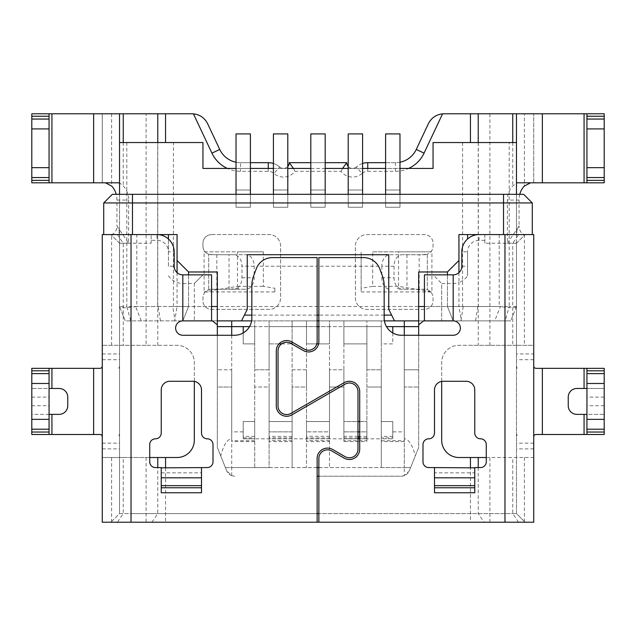 <?xml version="1.0" encoding="UTF-8"?>
<svg xmlns="http://www.w3.org/2000/svg" width="636" height="636" viewBox="0 0 636 636"><rect width="100%" height="100%" fill="white"/><g stroke="black" fill="none" stroke-linecap="round" stroke-linejoin="round"><path stroke-width="0.48" stroke-dasharray="3.18 2.39" d="M231.711 335.259L231.711 438.808C227.29 439.126 223.626 444.81 220.708 455.885L225.383 467.571L254.718 467.571L254.718 421.549L254.718 438.808L254.718 437.91L243.214 437.91L243.214 438.808L269.1 438.808L269.1 387.03L254.718 387.03L254.718 467.571L269.1 467.571L269.1 438.808L306.496 438.808L306.496 387.03L292.115 387.03L292.115 467.571L292.115 369.778L292.115 387.03L306.496 387.03L306.496 467.571L306.496 438.808L329.504 438.808L329.504 467.571L329.504 421.549L306.496 421.549L306.496 438.808L329.504 438.808L329.504 421.549L306.496 421.549L306.496 438.808M292.115 342.089L292.115 369.778L306.496 369.778L306.496 326.626L292.115 326.626L292.115 320.878L306.496 320.878L306.496 343.885L316.823 343.885M317.133 326.626L269.1 326.626L269.1 343.885L292.115 343.885L292.115 326.626L269.1 326.626L269.1 320.878L292.115 320.878L292.115 369.778L306.496 369.778L306.496 320.878L329.504 320.878L329.504 369.778L343.885 369.778L343.885 326.626L318.867 326.626M359.706 438.808L381.282 438.808L381.282 387.03L366.9 387.03L366.9 440.239A6.646 5.756 -90 0 1 366.781 441.583L344.004 441.583A6.646 5.756 -90 0 1 343.885 440.239L343.885 387.03L329.504 387.03L329.504 438.808L357.981 438.808M423.584 320.878L404.289 320.878L404.289 387.03L404.289 369.778L418.671 369.778L404.289 369.778L404.289 320.878L231.711 320.878L231.711 369.778L217.329 369.778L231.711 369.778L231.711 320.878L254.718 320.878L254.718 369.778L269.1 369.778L269.1 320.878L254.718 320.878L254.718 369.778L269.1 369.778L269.1 467.571L381.282 467.571L381.282 387.03L366.9 387.03L366.9 369.778L381.282 369.778L381.282 326.626L366.9 326.626L366.9 320.878L366.9 369.778L381.282 369.778L381.282 320.878L381.282 343.885L392.786 343.885L392.786 326.626L386.465 326.626M317.133 476.197L401.324 476.197C405.092 476.014 407.763 474.21 409.338 470.775L418.671 447.434L418.671 335.259L418.671 447.434L415.292 455.885C412.374 444.81 408.71 439.126 404.289 438.808L404.289 467.571L381.282 467.571L381.282 438.808L392.786 438.808L381.282 438.808L381.282 421.549L392.786 421.549L392.786 438.808L392.786 437.91L381.282 437.91L381.282 438.808M231.711 475.672L231.711 467.571L225.383 467.571L226.662 470.775C228.237 474.21 230.908 476.014 234.676 476.197L231.711 475.672L226.662 470.775L217.329 447.434L217.329 335.259L217.329 387.03L231.711 387.03L217.329 387.03L217.329 447.434L220.708 455.885M348.202 194.314L348.202 133.91L362.584 133.91L362.584 194.314L119.528 194.314L119.528 234.589L177.054 234.589L177.054 260.474L188.566 271.977L217.329 271.977L217.329 320.878L231.711 320.878L212.416 320.878M516.472 194.314L523.659 194.314L532.292 202.948L532.292 234.589L516.472 234.589L516.472 194.314L362.584 194.314M385.599 194.314L385.599 168.429L399.98 168.429L399.98 133.91L385.599 133.91L385.599 168.429M254.718 437.91L254.718 369.778L254.718 387.03L269.1 387.03L269.1 326.626L243.214 326.626L243.214 343.885L243.214 332.946M392.786 332.946L392.786 343.885L381.282 343.885L381.282 326.626L366.9 326.626L366.9 431.86L366.9 421.549L359.706 421.549M325.195 168.429L310.805 168.429L310.805 133.91L325.195 133.91L325.195 194.314M381.282 369.778L381.282 387.03L381.282 369.778M404.289 440.414L404.289 440.708A5.756 4.985 180 0 1 404.17 441.583A6.646 5.756 -90 0 0 404.289 440.414L404.289 467.571L410.618 467.571L409.338 470.775L404.289 475.672L404.289 467.571L410.618 467.571L415.292 455.885M318.867 476.197L401.324 476.197L404.289 475.672M366.781 441.583A5.756 4.985 180 0 0 366.893 440.708L343.885 440.708L343.885 387.03L329.504 387.03L329.504 431.86L306.496 431.86L329.504 431.86L329.504 438.808M231.711 326.626L217.329 326.626L217.329 324.861M418.671 324.861L418.671 326.626L404.289 326.626M250.401 168.429L236.02 168.429L236.02 133.91L250.401 133.91L250.401 194.314M318.604 343.885L329.504 343.885L329.504 326.626L306.496 326.626L306.496 343.885L329.504 343.885L329.504 326.626L329.504 369.778L343.885 369.778L343.885 320.878L343.885 343.885L366.9 343.885L366.9 326.626L343.885 326.626L343.885 343.885L366.9 343.885L366.9 326.626L329.504 326.626L329.504 320.878L418.671 320.878L418.671 271.977L447.434 271.977L447.434 306.496L458.946 306.496L461.323 320.878L510.716 320.878L175.051 320.878L172.777 306.52L157.688 306.496L157.688 142.544L119.528 142.544L119.568 306.6C120.959 308.07 126.302 308.07 135.595 306.6L136.788 306.496L136.788 234.589M306.496 369.778L306.496 387.03L306.496 369.778M392.786 437.91L392.786 421.549L381.282 421.549L381.282 437.91M249.535 326.626L254.718 326.626L254.718 343.885L243.214 343.885L254.718 343.885L254.718 326.626L269.1 326.626L269.1 343.885L279.021 343.885M366.9 440.239L366.9 431.86L359.706 431.86M404.289 438.808L404.289 387.03L418.671 387.03L404.289 387.03L404.289 431.86L392.786 431.86M317.133 467.571L231.711 467.571L231.711 387.03L231.711 438.808M231.711 369.778L231.711 387.03L231.711 369.778M281.605 343.885L291.773 343.885M243.214 437.91L243.214 421.549L254.718 421.549L243.214 421.549L243.214 438.808L254.718 438.808M292.115 438.808L292.115 421.549L269.1 421.549L269.1 438.808L292.115 438.808L292.115 436.558L291.789 437.91L269.425 437.91L269.1 436.558L269.1 438.808M366.9 436.558L366.575 437.91A5.756 4.985 180 0 0 366.893 436.391L366.9 421.549L343.885 421.549L343.885 438.808L343.885 421.549L357.981 421.549M287.798 168.429L273.416 168.429L273.416 133.91L287.798 133.91L287.798 194.314M329.504 387.03L329.504 369.778L329.504 387.03M343.885 369.778L343.885 387.03L343.885 369.778M404.17 441.583L381.282 441.583M366.9 438.808L343.885 438.808M366.9 436.256L366.9 431.86L343.885 431.86L357.981 431.86M291.789 437.91A5.756 4.985 180 0 0 292.107 436.391L292.115 436.558M292.115 436.256L292.115 421.549L269.1 421.549L269.1 436.558M292.115 440.239A6.646 5.756 -90 0 1 291.996 441.583L269.219 441.583A6.646 5.756 -90 0 1 269.1 440.239M273.416 194.314L273.416 168.429M292.115 436.391L269.1 436.391A5.756 4.985 0 0 0 269.425 437.91M254.718 441.583L231.83 441.583A6.646 5.756 -90 0 1 231.711 440.239M381.282 440.708L404.289 440.708L404.289 431.86M441.686 381.401L441.686 362.584A17.259 17.259 0 0 1 458.946 345.324L470.449 345.324L458.946 345.324A17.259 17.259 0 0 0 441.686 362.584L441.686 440.247A17.259 17.259 0 0 0 458.946 457.507L533.731 457.507L533.731 353.958L516.472 353.958L516.472 243.214L484.831 243.214L484.831 234.589L516.472 234.589L516.472 306.496L510.716 320.878L516.472 306.496L516.472 142.544L433.052 142.544L433.052 168.429L202.948 168.429L202.948 142.544L157.688 142.544M384.398 320.878L318.867 320.878M317.133 320.878L251.602 320.878M175.051 320.878L130.738 320.878L126.803 306.496L157.688 306.496M126.803 142.544L126.803 306.496L119.528 306.496L119.528 234.589L110.903 234.589L156.925 234.589L117.35 234.469C119.918 233.388 119.783 230.55 116.937 225.955L116.937 200.07A17.259 12.72 90 0 0 116.205 194.314M211.573 306.496L188.566 306.496L188.566 271.977M130.738 320.878L125.284 320.878L119.528 306.496M188.566 274.855L188.566 306.496L177.054 306.496L174.677 320.878L182.81 320.878L188.566 306.496L182.81 320.878L211.573 320.878L182.81 320.878A7.195 7.195 0 0 0 175.616 328.065A7.195 7.195 0 0 0 182.81 335.259L234.589 335.259A17.259 17.259 0 0 0 251.84 318L251.84 285.826A28.763 28.763 0 0 1 253.677 275.722L256.276 268.797A17.259 17.259 0 0 1 257.485 266.222C260.935 260.696 265.92 257.826 272.431 257.596L317.133 257.596L317.133 266.222L257.485 266.222M447.434 274.855L447.434 306.496L453.19 320.878L461.323 320.878M424.427 306.496L447.434 306.496L453.19 320.878L424.427 320.878L424.427 274.855L453.19 274.855A8.626 8.626 -0 0 0 461.815 266.222L461.815 251.84A17.259 17.259 -0 0 1 479.075 234.589L518.65 234.469C516.082 233.388 516.217 230.55 519.063 225.955A8.626 6.36 -90 0 0 524.398 234.469L533.731 234.589L533.731 345.324L470.449 345.324L512.743 345.324L512.743 243.214L516.472 243.214L516.472 513.594L525.098 522.22L318.867 522.22L525.098 522.22L516.472 513.594L318.867 513.594L516.472 513.594L516.472 353.958M119.568 306.6L125.284 320.878L174.677 320.878M325.195 189.997L325.195 207.256L310.805 207.256L310.805 189.997L325.195 189.997L325.195 207.256L310.805 207.256L310.805 189.997L325.195 189.997M362.584 168.429L348.202 168.429M484.831 243.214L484.831 234.589L458.946 234.589L458.946 260.474L447.434 271.977M362.584 207.256L348.202 207.256L348.202 189.997L362.584 189.997L362.584 207.256L348.202 207.256L348.202 189.997L362.584 189.997L362.584 207.256M484.831 240.336L479.075 240.336L479.075 234.589L532.292 234.589M479.075 240.336A11.504 11.504 0 0 0 467.571 251.84L467.571 275.762L467.571 251.84L461.815 251.84M458.946 272.653L458.946 282.495A17.259 17.259 0 0 0 467.571 275.762M236.02 194.314L236.02 168.429M499.212 234.589L499.212 306.496L458.946 306.496L458.946 282.495A17.259 17.259 0 0 1 453.19 283.481L441.686 283.481L441.686 320.878L453.19 320.878A7.195 7.195 0 0 1 460.385 328.065A7.195 7.195 0 0 1 453.19 335.259L401.411 335.259A17.259 17.259 0 0 1 384.16 318L384.16 285.826A28.763 28.763 0 0 0 382.323 275.722L379.724 268.797A17.259 17.259 0 0 0 378.515 266.222L318.867 266.222L318.867 257.596L363.569 257.596C370.08 257.826 375.065 260.696 378.515 266.222M499.212 306.496L500.405 306.6L494.697 320.878M516.472 306.496L509.198 306.496L505.262 320.878M462.579 142.544L462.579 306.496L463.223 306.52L509.198 306.496L509.198 142.544M462.579 306.496L172.777 306.52M263.352 251.84L204.092 251.84L204.092 291.924L274.855 291.924L274.855 288.275L263.352 286.359L263.352 251.84L237.459 251.84L237.459 286.359L204.092 291.924M274.855 288.275L274.855 291.924M372.648 251.84L431.908 251.84L431.908 291.924L398.541 286.359L398.541 251.84L372.648 251.84L372.648 286.359L361.145 288.275L361.145 291.924L361.145 251.84L361.145 288.275M361.145 291.924L431.908 291.924M385.599 189.997L399.98 189.997L399.98 207.256L385.599 207.256L385.599 189.997L399.98 189.997L399.98 207.256L385.599 207.256L385.599 189.997M287.798 207.256L273.416 207.256L273.416 189.997L287.798 189.997L287.798 207.256L273.416 207.256L273.416 189.997L287.798 189.997L287.798 207.256M236.02 207.256L236.02 189.997L250.401 189.997L250.401 207.256L236.02 207.256L236.02 189.997L250.401 189.997L250.401 207.256L236.02 207.256M204.092 251.84L237.459 251.84M237.459 286.359L263.352 286.359M236.942 289.237L230.725 289.237L237.3 288.14C239.446 288.863 239.335 289.229 236.942 289.237L246.037 289.237A11.504 8.133 -90 0 0 254.169 277.733L254.169 266.222A11.504 8.133 -90 0 0 246.037 254.718L213.545 254.718L208.695 254.225L213.545 254.718M372.648 286.359L398.541 286.359M399.058 289.237L405.275 289.237L398.7 288.14C396.554 288.863 396.665 289.229 399.058 289.237L422.455 289.237L427.305 289.73A8.626 8.626 0 0 1 433.052 297.863L433.052 300.741A8.626 8.626 0 0 1 424.427 309.374L366.9 309.374A11.504 11.504 0 0 1 355.397 297.863L355.397 246.092A11.504 11.504 0 0 1 366.9 234.589L424.427 234.589A8.626 8.626 0 0 1 433.052 243.214L433.052 246.092A8.626 8.626 0 0 1 427.305 254.225A8.626 8.626 0 0 0 433.052 246.092L433.052 243.214A8.626 8.626 0 0 0 424.427 234.589L366.9 234.589A11.504 11.504 0 0 0 355.397 246.092L355.397 297.863A11.504 11.504 0 0 0 366.9 309.374L424.427 309.374A8.626 8.626 0 0 0 433.052 300.741L433.052 297.863A8.626 8.626 0 0 0 427.305 289.73L422.455 289.237M398.541 251.84L431.908 251.84M103.708 234.589L103.708 202.948L112.341 194.314L119.528 194.314M168.429 266.222L168.429 238.977L168.429 251.84L174.185 251.84L174.185 266.222L168.429 266.222L168.429 251.84A11.504 11.504 0 0 0 156.925 240.336L151.169 240.336L151.169 234.589L151.169 243.214L119.528 243.214L119.528 513.594L110.903 522.22L317.133 522.22L110.903 522.22L119.528 513.594L317.133 513.594L317.133 458.461A10.359 10.359 0 0 1 332.668 449.493L345.038 456.632A8.626 8.626 0 0 0 357.981 449.159L357.981 391.633A8.626 8.626 0 0 0 345.038 384.16L291.829 414.887A10.359 10.359 0 0 1 276.294 405.919L276.294 350.889A10.359 10.359 0 0 1 291.829 341.922L304.191 349.061A8.626 8.626 0 0 0 317.133 341.588L317.133 266.222M177.054 272.653L177.054 306.496L136.788 306.496M329.504 436.558L329.178 437.91L306.822 437.91L306.496 436.558M357.981 437.91L344.211 437.91L343.885 436.558M366.575 437.91L359.706 437.91M394.511 320.878L388.763 309.374L388.763 254.718L247.237 254.718L247.237 309.374L241.489 320.878M384.16 315.122L318.867 315.122M317.133 315.122L251.84 315.122M168.429 275.762A17.259 17.259 0 0 0 182.81 283.481L182.81 320.878M151.169 240.336L151.169 243.214M516.432 306.6C515.041 308.07 509.698 308.07 500.405 306.6M231.83 441.583A5.756 4.985 180 0 1 231.711 440.708L231.711 440.573M310.805 194.314L310.805 168.429M292.115 440.573L292.115 440.708A5.756 4.985 180 0 1 291.996 441.583M292.115 440.708L269.1 440.573M269.108 440.708A5.756 4.985 0 0 0 269.219 441.583M329.504 440.239A6.646 5.756 -90 0 1 329.384 441.583L306.616 441.583A6.646 5.756 -90 0 1 306.496 440.239M329.504 436.256L306.496 436.256M306.496 436.391A5.756 4.985 0 0 0 306.822 437.91M329.504 436.391A5.756 4.985 180 0 1 329.178 437.91M329.384 441.583A5.756 4.985 180 0 0 329.504 440.708L329.504 440.573M329.504 440.708L306.496 440.573M306.496 440.708A5.756 4.985 0 0 0 306.616 441.583M357.981 436.391L343.885 436.256M343.893 436.391A5.756 4.985 0 0 0 344.211 437.91M343.893 440.708A5.756 4.985 0 0 0 344.004 441.583M399.98 194.314L399.98 168.429M486.27 457.507L533.731 457.507L533.731 522.22L470.449 522.22L470.449 467.842M165.551 467.842L165.551 522.22L102.269 522.22L102.269 457.507L119.528 457.507L119.528 513.594L131.032 513.594L131.032 234.589M194.314 381.401L194.314 362.584A17.259 17.259 0 0 0 177.054 345.324L165.551 345.324L177.054 345.324A17.259 17.259 0 0 1 194.314 362.584L194.314 440.247A17.259 17.259 0 0 1 177.054 457.507L165.551 457.507L165.551 522.22L470.449 522.22L470.449 457.507M211.573 234.589L269.1 234.589A11.504 11.504 0 0 1 280.603 246.092L280.603 297.863A11.504 11.504 0 0 1 269.1 309.374L211.573 309.374A8.626 8.626 0 0 1 202.948 300.741L202.948 297.863A8.626 8.626 0 0 1 208.695 289.73A8.626 8.626 0 0 0 202.948 297.863L202.948 300.741A8.626 8.626 0 0 0 211.573 309.374L269.1 309.374A11.504 11.504 0 0 0 280.603 297.863L280.603 246.092A11.504 11.504 0 0 0 269.1 234.589L211.573 234.589A8.626 8.626 0 0 0 202.948 243.214A8.626 8.626 0 0 1 211.573 234.589M210.635 289.237L208.695 289.73L213.545 289.237L210.635 289.237L230.725 289.237M237.3 288.14A11.504 8.133 90 0 0 241.966 277.733L241.966 266.222A11.504 8.133 90 0 0 233.833 254.718L210.635 254.718M202.948 246.092L202.948 243.214L202.948 246.092A8.626 8.626 0 0 0 208.695 254.225A8.626 8.626 0 0 1 202.948 246.092M233.833 254.718L246.037 254.718M213.545 289.237L246.037 289.237M362.584 163.46A17.259 17.259 0 0 0 356.319 166.99A17.259 17.259 0 0 1 367.735 162.673L395.441 162.673A23.007 23.007 0 0 0 416.262 149.46L428.394 123.686A17.259 17.259 0 0 1 444.008 113.78L524.398 113.78L524.398 186.022M51.937 113.78L51.937 182.81L31.8 182.81L31.8 113.78L102.269 113.78L102.269 182.81L102.269 113.78L191.993 113.78A17.259 17.259 0 0 1 207.606 123.686L219.738 149.46A23.007 23.007 0 0 0 240.559 162.673L268.265 162.673A17.259 17.259 0 0 1 279.681 166.99A17.259 17.259 0 0 0 273.416 163.46M367.735 168.429L367.735 171.307A8.626 8.626 0 0 0 362.027 173.461L356.319 166.99A5.756 5.756 0 0 1 346.763 162.673L289.237 162.673A5.756 5.756 0 0 1 279.681 166.99L273.973 173.461A8.626 8.626 0 0 0 268.265 171.307L240.559 171.307A31.641 31.641 0 0 1 227.378 168.429M385.599 162.673L395.441 162.673A23.007 23.007 0 0 0 399.98 162.228M116.937 200.07L128.591 200.07L128.591 243.214L119.528 243.214L119.528 457.507L123.257 457.507L123.257 513.594L117.429 522.22M146.113 345.324L102.269 345.324L165.551 345.324L146.113 345.324L146.113 113.78M111.602 522.22L111.602 457.507L102.269 457.507L102.269 234.589L111.602 234.469A8.626 6.36 90 0 0 116.937 225.955L128.591 243.214M51.937 182.81L119.528 182.81L123.257 186.022A17.259 12.72 90 0 1 128.591 200.07M356.319 166.99A5.756 5.756 0 0 1 348.202 166.481M236.02 162.228A23.007 23.007 0 0 0 240.559 162.673L240.559 171.307M250.401 162.673L240.559 162.673M362.027 173.461A14.382 14.382 0 0 1 341.007 171.307L294.993 171.307A14.382 14.382 0 0 1 273.973 173.461M367.735 171.307L395.441 171.307A31.641 31.641 0 0 0 408.622 168.429M389.963 254.718L402.167 254.718A11.504 8.133 -90 0 0 394.034 266.222L381.831 266.222A11.504 8.133 90 0 1 389.963 254.718L425.365 254.718L427.305 254.225L422.455 254.718M381.831 266.222L381.831 277.733A11.504 8.133 90 0 0 389.963 289.237M425.365 254.718L402.167 254.718M405.275 289.237L425.365 289.237M394.034 266.222L394.034 277.733A11.504 8.133 -90 0 0 398.7 288.14M287.798 166.481A5.756 5.756 0 0 1 279.681 166.99M294.993 171.307L293.45 168.429M341.007 171.307L342.55 168.429M325.195 162.673L310.805 162.673M119.528 113.78L119.528 182.882M49.059 113.78L49.059 182.81M119.528 142.544L119.528 182.81M149.73 457.507L123.257 457.507M100.075 368.339L31.8 368.339L31.8 388.469L59.124 388.469A8.626 8.626 0 0 1 67.758 397.103L67.758 405.728A8.626 8.626 0 0 1 59.124 414.362L31.8 414.362L31.8 434.491L100.075 434.491M49.059 434.491L49.059 368.339M49.059 414.362L31.8 414.362L31.8 388.469L49.059 388.469M118.884 368.339L119.528 366.137M119.528 436.693L118.884 434.491M111.602 457.507L165.551 457.507M174.185 251.84A17.259 17.259 -0 0 0 156.925 234.589L156.925 240.336M201.509 472.826L201.509 492.757L201.509 467.571L207.256 467.571A5.756 5.756 0 0 0 213.012 461.823L213.012 444.564A5.756 5.756 0 0 0 207.256 438.808A5.756 5.756 0 0 1 201.509 433.052L201.509 389.908A8.626 8.626 0 0 0 192.875 381.282L169.868 381.282A8.626 8.626 0 0 0 161.234 389.908L161.234 433.052A5.756 5.756 0 0 1 155.486 438.808A5.756 5.756 0 0 0 149.73 444.564L149.73 461.823A5.756 5.756 0 0 0 155.486 467.571L161.234 467.571L161.234 492.757L161.234 469.503L161.234 492.757L201.509 492.757L201.509 472.826L161.234 472.826M161.234 469.503L161.234 467.842L161.234 469.503M317.133 522.22L317.133 513.594L131.032 513.594L131.032 522.22M174.185 266.222A8.626 8.626 -0 0 0 182.81 274.855L182.81 283.481L194.314 283.481L194.314 320.878L194.314 283.481L202.948 274.855L182.81 274.855M211.573 320.878L211.573 274.855L202.948 274.855L194.314 283.481L202.948 274.855M318.867 522.22L318.867 458.461A8.626 8.626 0 0 1 331.809 450.988L344.171 458.135A10.359 10.359 0 0 0 359.706 449.159L359.706 391.633A10.359 10.359 0 0 0 344.171 382.665L290.962 413.392A8.626 8.626 0 0 1 278.019 405.919L278.019 350.889A8.626 8.626 0 0 1 290.962 343.416L303.332 350.555A10.359 10.359 0 0 0 318.867 341.588L318.867 266.222M434.491 389.908L434.491 433.052A5.756 5.756 0 0 1 428.743 438.808A5.756 5.756 0 0 0 422.988 444.564L422.988 461.823A5.756 5.756 0 0 0 428.743 467.571L434.491 467.571L434.491 492.757L434.491 469.503L434.491 492.757L474.766 492.757L474.766 467.571L480.514 467.571A5.756 5.756 0 0 0 486.27 461.823L486.27 444.564A5.756 5.756 0 0 0 480.514 438.808A5.756 5.756 0 0 1 474.766 433.052L474.766 389.908A8.626 8.626 0 0 0 466.132 381.282L443.125 381.282A8.626 8.626 0 0 0 434.491 389.908M474.766 472.826L474.766 492.757L474.766 472.826L434.491 472.826M434.491 467.842L434.491 469.503L434.491 467.842M516.472 243.214L525.098 234.589L516.472 243.214M586.941 182.81L586.941 113.78M516.472 182.882L516.472 142.544L516.472 182.882L512.743 186.022A17.259 12.72 -90 0 0 507.409 200.07L507.409 243.214L512.743 243.214L518.65 234.469M533.731 353.958L533.731 345.324L512.743 345.324M535.925 434.491L604.2 434.491L604.2 414.362L576.876 414.362A8.626 8.626 0 0 1 568.242 405.728L568.242 397.103A8.626 8.626 0 0 1 576.876 388.469L604.2 388.469L604.2 414.362L586.941 414.362L586.941 368.339M535.925 368.339L604.2 368.339L604.2 388.469L586.941 388.469M586.941 434.491L586.941 414.362M517.116 434.491L516.472 436.693M516.472 366.137L517.116 368.339M542.357 113.78L542.357 182.81L604.2 182.81L604.2 113.78L524.398 113.78M542.357 182.81L516.472 182.81M519.795 194.314A17.259 12.72 -90 0 0 519.063 200.07L507.409 200.07M507.409 243.214L519.063 225.955L519.063 200.07M533.731 182.81L533.731 113.78L533.731 182.81M424.427 320.878L441.686 320.878L441.686 283.481L433.052 274.855M119.528 243.214L110.903 234.589L119.528 243.214M110.592 234.589L116.436 234.589L110.592 234.589M318.867 467.571L404.289 467.571L404.289 335.259M477.835 306.52L475.561 320.878M463.223 306.52L460.949 320.878M173.421 306.496L173.421 142.544M160.439 320.878L158.165 306.52M478.312 142.544L478.312 306.496M141.303 320.878L135.595 306.6M243.214 431.86L231.711 431.86M254.718 440.708L231.711 440.708M254.718 436.391L243.214 436.391M292.115 431.86L269.1 431.86L292.115 431.86M366.9 436.391L359.706 436.391M392.786 436.391L381.282 436.391M489.887 522.22L489.887 457.507M504.968 522.22L504.968 234.589M216.836 254.718L216.836 289.237M208.695 289.73L208.695 254.225L208.695 289.73M229.04 289.237L229.04 254.718M241.966 277.733L254.169 277.733M254.169 266.222L241.966 266.222M470.449 113.78L470.449 142.544M165.551 142.544L165.551 113.78M427.305 254.225L427.305 289.73L427.305 254.225M111.602 113.78L111.602 186.022M111.602 345.324L111.602 234.469M268.265 171.307L268.265 168.429M406.961 254.718L406.961 289.237M419.164 289.237L419.164 254.718M381.831 277.733L394.034 277.733M395.441 171.307L395.441 162.673M157.776 345.324L157.776 142.544M123.257 142.544L123.257 186.022M93.643 113.78L93.643 182.81M117.35 234.469L123.257 243.214L123.257 345.324M151.948 522.22L157.776 513.594L157.776 467.571M51.937 368.339L51.937 388.469M93.643 368.339L93.643 434.491M102.269 359.706L119.528 359.706M31.8 397.103L49.059 397.103M31.8 405.728L49.059 405.728M102.269 443.125L119.528 443.125M51.937 434.491L51.937 414.362M102.269 448.873L119.528 448.873M146.113 457.507L146.113 522.22M453.19 274.855L453.19 320.878M461.815 266.222L467.571 266.222M512.743 142.544L512.743 186.022M478.224 467.571L478.224 513.594L484.052 522.22M518.571 522.22L512.743 513.594L512.743 457.507M584.063 434.491L584.063 414.362M604.2 397.103L586.941 397.103M584.063 368.339L584.063 388.469M604.2 405.728L586.941 405.728M542.357 368.339L542.357 434.491M533.731 443.125L516.472 443.125M533.731 359.706L516.472 359.706M478.224 142.544L478.224 345.324M584.063 182.81L584.063 113.78M524.398 234.469L524.398 345.324M489.887 345.324L489.887 113.78M533.731 448.873L516.472 448.873M102.269 353.958L119.528 353.958M524.398 457.507L524.398 522.22"/><path stroke-width="0.95" d="M131.032 234.589L131.032 522.22L102.269 522.22L102.269 234.589L156.925 234.589A17.259 17.259 -0 0 1 174.185 251.84L174.185 266.222A8.626 8.626 -0 0 0 182.81 274.855L182.81 320.878L212.416 320.878L217.329 324.861L217.329 320.878L217.329 335.259L217.329 326.626L231.711 326.626L231.711 335.259M385.599 168.429L362.584 168.429M243.214 332.946L243.214 326.626L231.711 326.626L231.711 320.878M404.289 335.259L404.289 326.626L392.786 326.626L392.786 332.946M310.805 194.314L310.805 133.91L325.195 133.91L325.195 194.314M348.202 194.314L348.202 133.91L362.584 133.91L362.584 194.314M404.289 320.878L404.289 326.626L418.671 326.626L418.671 335.259L418.671 320.878L384.398 320.878M318.867 326.626L317.133 326.626M318.867 476.197L317.133 476.197M236.02 194.314L236.02 133.91L250.401 133.91L250.401 194.314M316.823 343.885L318.604 343.885M279.021 343.885L281.605 343.885M291.773 343.885L292.115 342.089M357.981 438.808L359.706 438.808M359.706 421.549L357.981 421.549M348.202 168.429L325.195 168.429M249.535 326.626L243.214 326.626M385.599 194.314L385.599 133.91L399.98 133.91L399.98 194.314M392.786 326.626L386.465 326.626M273.416 168.429L250.401 168.429M251.602 320.878L217.329 320.878L217.329 271.977L188.566 271.977L188.566 274.855M131.032 522.22L318.867 522.22L318.867 458.461A8.626 8.626 0 0 1 331.809 450.988L344.171 458.135A10.359 10.359 0 0 0 359.706 449.159L359.706 391.633A10.359 10.359 0 0 0 344.171 382.665L290.962 413.392A8.626 8.626 0 0 1 278.019 405.919L278.019 350.889A8.626 8.626 0 0 1 290.962 343.416L303.332 350.555A10.359 10.359 0 0 0 318.867 341.588L318.867 257.596L363.569 257.596A17.259 17.259 0 0 1 379.724 268.797L382.323 275.722A28.763 28.763 0 0 1 384.16 285.826L384.16 318A17.259 17.259 0 0 0 401.411 335.259L453.19 335.259A7.195 7.195 0 0 0 460.385 328.065A7.195 7.195 0 0 0 453.19 320.878L453.19 274.855L424.427 274.855L424.427 320.878L423.584 320.878L418.671 324.861L418.671 271.977L447.434 271.977L447.434 274.855M119.528 194.314L119.528 142.544L202.948 142.544L202.948 168.429L236.02 168.429M318.867 320.878L317.133 320.878M156.925 234.589L177.054 234.589L177.054 272.653M217.329 306.496L211.573 306.496M103.708 234.589L103.708 202.948L532.292 202.948L532.292 234.589M310.805 168.429L287.798 168.429M516.472 194.314L516.472 113.78L516.472 142.544L433.052 142.544L433.052 168.429L399.98 168.429M318.867 522.22L533.731 522.22L533.731 234.589L458.946 234.589L458.946 272.653M467.571 234.589L467.571 238.977L467.571 234.589M424.427 306.496L418.671 306.496M103.708 202.948L112.341 194.314L523.659 194.314L532.292 202.948M168.429 238.977L168.429 234.589L168.429 238.977M359.706 437.91L357.981 437.91M394.511 320.878L388.763 309.374L388.763 254.718L247.237 254.718L247.237 309.374L241.489 320.878M391.633 315.122L384.16 315.122M318.867 315.122L317.133 315.122M251.84 315.122L244.367 315.122M177.054 260.474L188.566 271.977M458.946 260.474L447.434 271.977M273.416 194.314L273.416 133.91L287.798 133.91L287.798 194.314M317.133 513.594L318.867 513.594M385.599 162.673L367.735 162.673A17.259 17.259 0 0 0 362.584 163.46M399.98 162.228A23.007 23.007 0 0 0 416.262 149.46L428.394 123.686C431.367 117.891 436.097 114.607 442.561 113.836A17.259 17.259 0 0 1 444.008 113.78L512.743 113.78L512.743 142.544M116.205 194.314A17.259 12.72 90 0 0 111.602 186.022L105.425 182.81M49.059 177.531L31.8 177.531L31.8 182.81L49.059 182.81L49.059 116.237L31.8 116.237L31.8 113.78L93.643 113.78L93.643 182.81L119.528 182.81M157.776 142.544L157.776 113.78L93.643 113.78M157.776 113.78L165.551 113.78L165.551 142.544M193.439 113.836L211.931 153.133L219.738 149.46L207.606 123.686C204.633 117.891 199.903 114.607 193.439 113.836A17.259 17.259 0 0 0 191.993 113.78L165.551 113.78M348.202 166.481A5.756 5.756 0 0 1 346.763 162.673L325.195 162.673M219.738 149.46A23.007 23.007 0 0 0 236.02 162.228M273.416 163.46A17.259 17.259 0 0 0 268.265 162.673L250.401 162.673M211.931 153.133A31.641 31.641 0 0 0 227.378 168.429M157.776 467.571L157.776 457.507L177.054 457.507A17.259 17.259 0 0 0 194.314 440.247L194.314 381.401M441.686 381.401L441.686 440.247A17.259 17.259 0 0 0 458.946 457.507L486.27 457.507M408.622 168.429A31.641 31.641 0 0 0 424.069 153.133L442.561 113.836M293.45 168.429L289.237 162.673A5.756 5.756 0 0 1 287.798 166.481M342.55 168.429L346.763 162.673M310.805 162.673L289.237 162.673M49.059 116.237L49.059 113.78M49.059 128.917L31.8 128.917L31.8 177.531M31.8 128.917L31.8 116.237M49.059 182.81L93.643 182.81M119.528 113.78L119.528 142.544M157.776 457.507L149.73 457.507M31.8 373.618L49.059 373.618L49.059 368.339L31.8 368.339L31.8 434.491L100.075 434.491L101.776 434.984L102.269 436.693M49.059 434.491L49.059 373.618M51.937 434.491L51.937 414.362L59.124 414.362A8.626 8.626 0 0 0 67.758 405.728L67.758 397.103A8.626 8.626 0 0 0 59.124 388.469L49.059 388.469M49.059 368.339L100.075 368.339L101.776 367.846L102.269 366.137M51.937 414.362L49.059 414.362M317.133 522.22L317.133 458.461A10.359 10.359 0 0 1 332.668 449.493L345.038 456.632A8.626 8.626 0 0 0 357.981 449.159L357.981 391.633A8.626 8.626 0 0 0 345.038 384.16L291.829 414.887A10.359 10.359 0 0 1 276.294 405.919L276.294 350.889A10.359 10.359 0 0 1 291.829 341.922L304.191 349.061A8.626 8.626 0 0 0 317.133 341.588L317.133 257.596L272.431 257.596A17.259 17.259 0 0 0 256.276 268.797L253.677 275.722A28.763 28.763 0 0 0 251.84 285.826L251.84 318A17.259 17.259 0 0 1 234.589 335.259L182.81 335.259A7.195 7.195 0 0 1 175.616 328.065A7.195 7.195 0 0 1 182.81 320.878M161.234 467.842L207.256 467.571A5.756 5.756 0 0 0 213.012 461.823L213.012 444.564A5.756 5.756 0 0 0 207.256 438.808A5.756 5.756 0 0 1 201.509 433.052L201.509 389.908A8.626 8.626 0 0 0 192.875 381.282L169.868 381.282A8.626 8.626 0 0 0 161.234 389.908L161.234 433.052A5.756 5.756 0 0 1 155.486 438.808A5.756 5.756 0 0 0 149.73 444.564L149.73 461.823A5.756 5.756 0 0 0 155.486 467.571L161.234 467.571L161.234 492.757L201.509 492.757L201.509 477.811L161.234 477.811M201.509 467.842L201.509 477.811M201.509 485.666L161.234 485.666M182.81 274.855L211.573 274.855L211.573 320.878M479.075 234.589A17.259 17.259 -0 0 0 461.815 251.84L461.815 266.222A8.626 8.626 -0 0 1 453.19 274.855M474.766 467.842L428.743 467.571A5.756 5.756 0 0 1 422.988 461.823L422.988 444.564A5.756 5.756 0 0 1 428.743 438.808A5.756 5.756 0 0 0 434.491 433.052L434.491 389.908A8.626 8.626 0 0 1 443.125 381.282L466.132 381.282A8.626 8.626 0 0 1 474.766 389.908L474.766 433.052A5.756 5.756 0 0 0 480.514 438.808A5.756 5.756 0 0 1 486.27 444.564L486.27 461.823A5.756 5.756 0 0 1 480.514 467.571L474.766 467.571L474.766 477.811L434.491 477.811L434.491 492.757L474.766 492.757L474.766 485.666L434.491 485.666M586.941 119.051L604.2 119.051L604.2 113.78L586.941 113.78L586.941 182.81L516.472 182.81M586.941 167.666L604.2 167.666L604.2 182.81L586.941 182.81M586.941 113.78L512.743 113.78M533.731 366.137L534.224 367.846L535.925 368.339L586.941 368.339L586.941 434.491L535.925 434.491L534.224 434.984L533.731 436.693M586.941 434.491L604.2 434.491L604.2 368.339L586.941 368.339M586.941 414.362L576.876 414.362A8.626 8.626 0 0 1 568.242 405.728L568.242 397.103A8.626 8.626 0 0 1 576.876 388.469L586.941 388.469M530.575 182.81L524.398 186.022A17.259 12.72 -90 0 0 519.795 194.314M604.2 119.051L604.2 167.666M434.491 467.842L434.491 477.811M474.766 485.666L474.766 477.811M424.427 320.878L453.19 320.878M318.867 467.571L317.133 467.571M503.529 234.589L503.529 194.314M132.471 194.314L132.471 234.589M359.706 431.86L357.981 431.86M359.706 436.391L357.981 436.391M268.265 168.429L268.265 162.673M165.551 457.507L165.551 467.842M470.449 467.842L470.449 457.507M470.449 142.544L470.449 113.78M367.735 162.673L367.735 168.429M416.262 149.46L424.069 153.133M123.257 113.78L123.257 142.544M31.8 180.354L49.059 180.354M49.059 167.666L31.8 167.666M49.059 119.051L31.8 119.051M51.937 113.78L51.937 182.81M31.8 432.035L49.059 432.035M31.8 429.213L49.059 429.213M31.8 419.347L49.059 419.347M49.059 370.796L31.8 370.796M51.937 368.339L51.937 388.469M93.643 368.339L93.643 434.491M31.8 383.476L49.059 383.476M161.234 487.772L201.509 487.772M504.968 522.22L504.968 234.589M586.941 177.531L604.2 177.531M604.2 116.237L586.941 116.237M586.941 180.354L604.2 180.354M584.063 182.81L584.063 113.78M478.224 457.507L478.224 467.571M542.357 434.491L542.357 368.339M586.941 432.035L604.2 432.035M604.2 429.213L586.941 429.213M604.2 419.347L586.941 419.347M584.063 368.339L584.063 388.469M604.2 383.476L586.941 383.476M604.2 373.618L586.941 373.618M604.2 370.796L586.941 370.796M584.063 434.491L584.063 414.362M478.224 113.78L478.224 142.544M542.357 113.78L542.357 182.81M586.941 128.917L604.2 128.917M434.491 487.772L474.766 487.772"/></g></svg>
